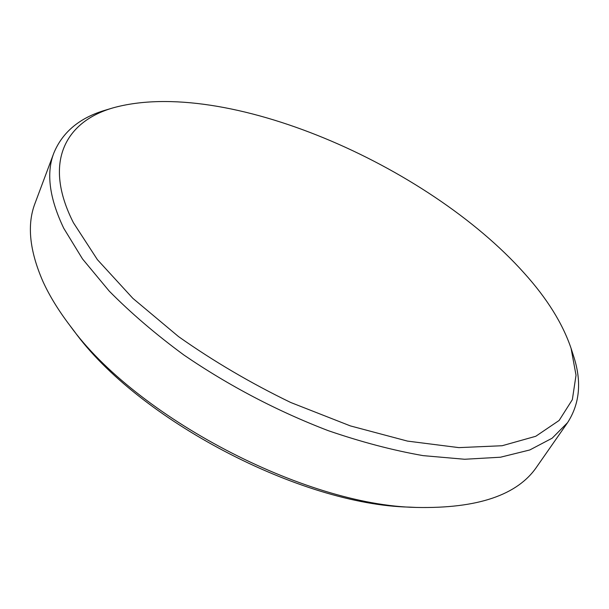 <?xml version="1.0" encoding="UTF-8"?>
<svg xmlns="http://www.w3.org/2000/svg" width="609" height="609" viewBox="0 0 609 609"><rect width="100%" height="100%" fill="white"/><g stroke="black" fill="none" stroke-linecap="round" stroke-linejoin="round"><path stroke-width="0.91" d="M73.438 222.757L97.402 259.662L132.853 298.341L178.559 336.617C213.439 361.221 250.824 383.175 290.714 402.488L350.35 425.897L407.474 441.099L458.881 447.623L502.143 445.735L535.768 436.28L559.131 420.461L572.346 399.656L576.03 375.213L571.09 348.371C562.632 323.478 547.011 298.402 524.22 273.144C427.252 164.521 224.927 76.764 113.008 107.877C65.742 121.541 42.554 162.07 73.438 222.757M571.09 348.371L573.374 355.473C581.899 381.059 579.958 403.455 567.558 422.669L552.157 438.198L529.784 449.967L500.491 457.214L464.659 459.262L423.103 455.631C392.934 450.348 361.282 442.012 328.129 430.624C277.148 411.052 229.091 385.862 183.948 355.055C155.691 334.257 130.79 312.935 109.232 291.11L82.52 258.947L63.739 228.261C49.337 198.092 46.048 172.994 53.866 152.973C62.636 131.856 79.969 117.537 105.875 110.023L113.008 107.877M416.373 507.442L409.659 507.122C300.762 504.998 137.588 419.327 74.009 330.9L69.936 325.556C135.244 416.533 304.393 505.341 416.373 507.442C477.525 508.705 517.696 495.109 536.887 466.646L567.558 422.669M53.866 152.973L35.078 203.193C26.834 224.417 29.445 250.482 42.904 281.388C49.367 295.616 58.373 310.331 69.936 325.556"/></g></svg>
